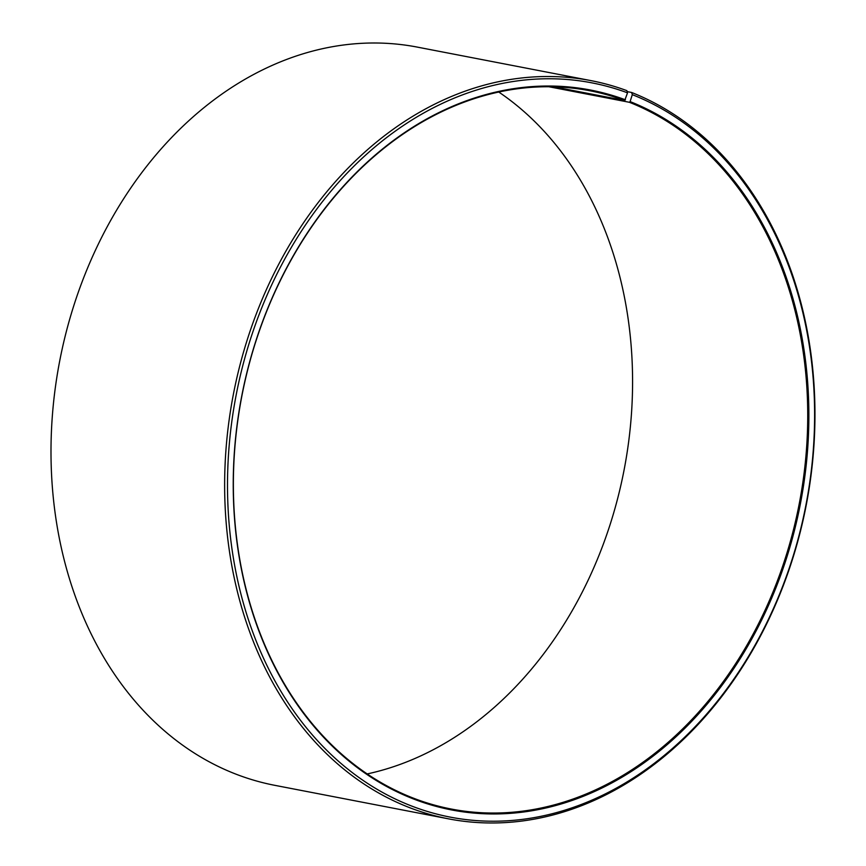 <?xml version="1.0" encoding="UTF-8"?>
<svg xmlns="http://www.w3.org/2000/svg" width="866" height="866" viewBox="0 0 866 866"><rect width="100%" height="100%" fill="white"/><g stroke="black" fill="none" stroke-linecap="round" stroke-linejoin="round"><path stroke-width="1.3" d="M367.173 773.933A365.766 283.853 100.9 0 0 624.105 469.881A365.766 283.853 100.9 0 0 498.773 92.045M591.034 80.635A375.92 291.734 100.9 0 0 238.464 371.081A375.92 291.734 100.9 0 0 412.746 808.844A375.92 291.734 100.9 0 0 448.566 818.857L274.923 785.354A375.92 291.734 100.9 0 1 239.103 775.341A375.92 291.734 100.9 0 1 64.82 337.567A375.92 291.734 100.9 0 1 417.38 47.121L591.034 80.635A375.92 291.734 100.9 0 1 626.854 90.649L627.536 92.835L624.711 100.499A365.766 283.853 100.9 0 0 589.865 90.757A365.766 283.853 100.9 0 0 246.821 373.354A365.766 283.853 100.9 0 0 416.394 799.286A365.766 283.853 100.9 0 0 451.251 809.028A365.766 283.853 100.9 0 0 793.516 529.527A365.766 283.853 100.9 0 0 629.365 102.285L548.903 86.752M625.447 99.817A366.578 284.481 100.9 0 0 252.818 350.784A366.578 284.481 100.9 0 0 416.665 800.162A366.578 284.481 100.9 0 0 788.374 552.248A366.578 284.481 100.9 0 0 630.112 101.603L629.365 102.285M627.536 92.835A373.895 290.153 100.9 0 0 247.47 348.803A373.895 290.153 100.9 0 0 414.587 807.144A373.895 290.153 100.9 0 0 793.711 554.283A373.895 290.153 100.9 0 0 632.288 94.654L630.112 101.603M627.146 91.612L631.639 92.478L632.288 94.654M448.566 818.857A375.92 291.734 100.9 0 0 800.346 531.594A375.92 291.734 100.9 0 0 631.639 92.478M624.711 100.499L553.883 86.827"/></g></svg>
